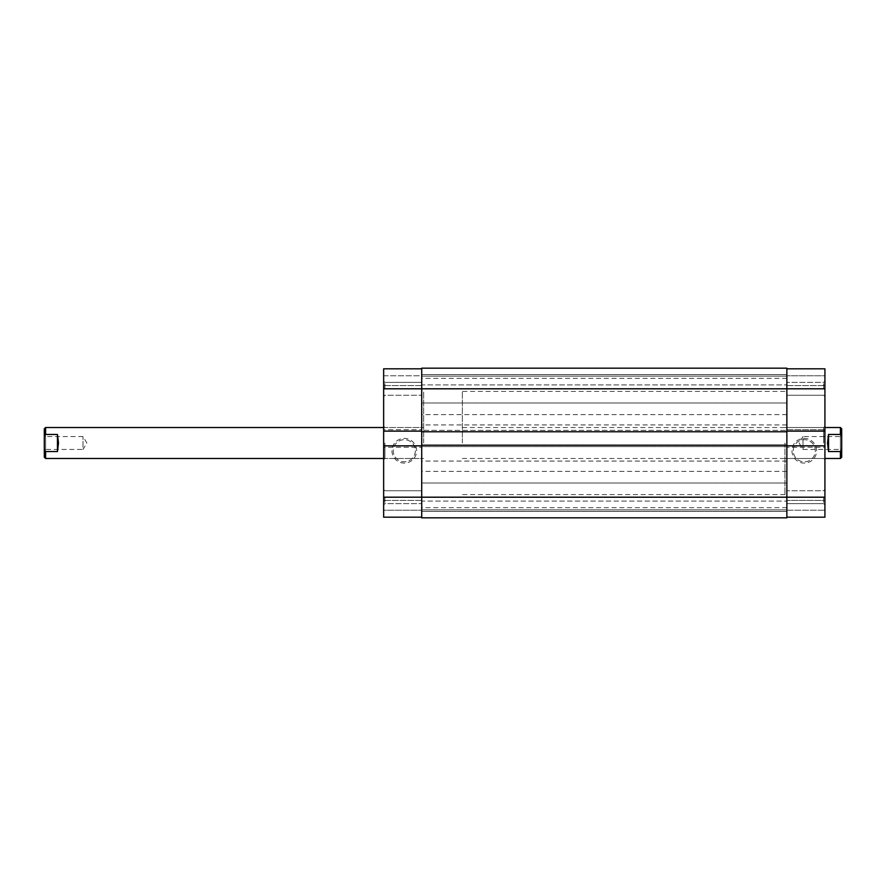 <?xml version="1.0" encoding="UTF-8"?>
<svg xmlns="http://www.w3.org/2000/svg" width="886" height="886" viewBox="0 0 886 886"><rect width="100%" height="100%" fill="white"/><g stroke="black" fill="none" stroke-linecap="round" stroke-linejoin="round"><path stroke-width="0.66" stroke-dasharray="4.43 3.32" d="M421.714 368.809L383.649 368.809L421.714 368.809L421.714 388.81L421.714 368.166L421.714 384.934L786.868 384.934L421.714 384.934L421.714 376.162L786.868 376.162L421.714 376.162L786.868 376.162L786.868 384.934L786.868 376.162L421.714 376.162L421.714 368.166L786.868 368.166L421.714 368.166L786.868 368.166L786.868 402.997L786.868 368.809L786.868 388.81L421.714 388.81L421.714 402.997L421.714 382.353L421.714 497.19L421.714 368.809L383.649 368.809L383.649 396.551L383.649 381.069L383.649 388.81L383.649 381.069L383.649 388.81L421.714 388.81L421.714 517.191L421.714 497.19L383.649 497.19L383.649 504.931L383.649 388.81M786.868 517.834L786.868 509.838L786.868 517.834L421.714 517.834L786.868 517.834L786.868 388.81L824.921 388.81L824.921 504.931L824.921 497.19L824.921 504.931L824.921 497.19L786.868 497.19L786.868 511.388L786.868 388.81L786.868 431.128L824.921 431.128L824.921 429.71L824.921 431.128M421.714 443L421.714 391.39L421.714 443M786.868 443L786.868 391.39L786.868 443M421.714 502.495L421.714 497.334L421.714 502.495M786.868 502.495L786.868 497.334L786.868 502.495M421.714 466.224L421.714 461.063L421.714 466.224M786.868 466.224L786.868 461.063L786.868 466.224M421.714 383.505L421.714 388.666L421.714 383.505M786.868 383.505L786.868 388.666L786.868 383.505M421.714 419.776L421.714 424.937L421.714 419.776M786.868 419.776L786.868 424.937L786.868 419.776M786.868 431.77L786.868 430.352L786.868 431.77L421.714 431.77L421.714 430.352L786.868 430.352L421.714 430.352L421.714 431.77M786.868 445.193L786.868 446.61L421.714 446.61L421.714 445.193L421.714 446.61L786.868 446.61L786.868 445.193L421.714 445.193M421.714 517.834L421.714 501.066L786.868 501.066L421.714 501.066L421.714 509.838L786.868 509.838L421.714 509.838L786.868 509.838L786.868 501.066L786.868 509.838L421.714 509.838L421.714 517.834L421.714 497.19L786.868 497.19L786.868 517.191L824.921 517.191L824.921 497.19M841.7 450.741L840.404 449.457L840.404 436.543L802.993 436.543L802.993 449.457L802.993 436.543L799.117 443L802.993 449.457L840.404 449.457L840.404 436.543L841.7 435.259L841.7 450.741L841.7 435.259M44.3 435.259L45.596 436.543L45.596 449.457L83.007 449.457L83.007 436.543L83.007 449.457L86.883 443L83.007 436.543L45.596 436.543L45.596 449.457L44.3 450.741L44.3 435.259L44.3 450.741M423.641 443L423.641 391.39L423.641 443M462.359 443L462.359 391.39L462.359 443M840.404 427.517L840.404 434.439L841.7 437.086L841.7 428.802M841.7 457.198L841.7 448.914L840.404 451.561L828.543 451.561L827.502 443L828.543 434.439L840.404 434.439M57.457 451.561L57.457 434.439L58.498 443L57.457 451.561L45.596 451.561L44.3 448.914L44.3 437.086L45.596 434.439L45.596 427.517M57.457 434.439L45.596 434.439M45.596 458.483L45.596 451.561M840.404 451.561L840.404 458.483M841.7 448.914L841.7 437.086M44.3 448.914L44.3 457.198M44.3 428.802L44.3 437.086M828.543 451.561L828.543 434.439M384.934 497.19L384.934 503.647L384.934 497.19M384.934 388.81L384.934 382.353L384.934 388.81M391.944 450.741A12.338 12.338 0 0 0 404.293 463.09A12.338 12.338 0 0 0 416.63 450.741A12.338 12.338 0 0 0 404.293 438.404A12.338 12.338 0 0 0 391.944 450.741M415.346 450.741A11.053 11.053 0 0 1 404.293 461.794A11.053 11.053 0 0 1 393.24 450.741A11.053 11.053 0 0 1 404.293 439.689A11.053 11.053 0 0 1 415.346 450.741A11.053 11.053 0 0 1 404.293 461.794A11.053 11.053 0 0 1 393.24 450.741A11.053 11.053 0 0 1 404.293 439.689A11.053 11.053 0 0 1 415.346 450.741M383.649 443L383.649 459.779L383.649 443M384.934 443L384.934 458.483L384.934 443M383.649 497.19L383.649 517.191L421.714 517.191L421.714 500.413L421.714 517.191L383.649 517.191L421.714 517.191M421.714 375.775L421.714 385.587L421.714 375.775L383.649 375.775L383.649 385.587L383.649 375.775L421.714 375.775M383.649 510.225L383.649 500.413L383.649 510.225L421.714 510.225L383.649 510.225M383.649 447.253L383.649 445.835L383.649 447.253L421.714 447.253L383.649 447.253M383.649 429.71L383.649 431.128L383.649 429.71L421.714 429.71L383.649 429.71M421.714 500.413L383.649 500.413L421.714 500.413M421.714 385.587L383.649 385.587L421.714 385.587M421.714 445.835L383.649 445.835M421.714 431.128L383.649 431.128M823.637 388.81L823.637 382.353L823.637 388.81M823.637 497.19L823.637 503.647L823.637 497.19M816.626 450.741A12.338 12.338 0 0 0 804.278 438.404A12.338 12.338 0 0 0 791.94 450.741A12.338 12.338 0 0 0 804.278 463.09A12.338 12.338 0 0 0 816.626 450.741M793.225 450.741A11.053 11.053 0 0 1 804.278 439.689A11.053 11.053 0 0 1 815.33 450.741A11.053 11.053 0 0 1 804.278 461.794A11.053 11.053 0 0 1 793.225 450.741A11.053 11.053 0 0 1 804.278 439.689A11.053 11.053 0 0 1 815.33 450.741A11.053 11.053 0 0 1 804.278 461.794A11.053 11.053 0 0 1 793.225 450.741M824.921 443L824.921 426.221L824.921 443M823.637 443L823.637 427.517L823.637 443M784.93 443L784.93 494.609L784.93 443M824.921 388.81L824.921 368.809L786.868 368.809L786.868 385.587L786.868 368.809L824.921 368.809L786.868 368.809M786.868 517.191L824.921 517.191L786.868 517.191L786.868 431.128M824.921 375.775L824.921 385.587L824.921 375.775L786.868 375.775L824.921 375.775M824.921 447.253L824.921 445.835L824.921 447.253L786.868 447.253L824.921 447.253M824.921 500.413L824.921 510.225L824.921 500.413L786.868 500.413L824.921 500.413M786.868 385.587L824.921 385.587L786.868 385.587M786.868 510.225L824.921 510.225L786.868 510.225M786.868 429.71L824.921 429.71L786.868 429.71M786.868 445.835L824.921 445.835M786.868 374.612L421.714 374.612L786.868 374.612M786.868 483.003L421.714 483.003L786.868 483.003M784.93 391.39L462.359 391.39M786.868 497.334L421.714 497.334M786.868 461.063L421.714 461.063M786.868 378.344L421.714 378.344M786.868 414.615L421.714 414.615M786.868 424.937L421.714 424.937M786.868 388.666L421.714 388.666M786.868 471.385L421.714 471.385M786.868 507.656L421.714 507.656M784.93 494.609L462.359 494.609M786.868 511.388L421.714 511.388L786.868 511.388M786.868 402.997L421.714 402.997L786.868 402.997M462.359 427.517L824.921 427.517M383.649 427.517L423.641 427.517L384.934 427.517L383.649 426.221M383.649 458.483L423.641 458.483L384.934 458.483L383.649 459.779M462.359 458.483L824.921 458.483M384.934 503.647L383.649 504.931L384.934 503.647L421.714 503.647L384.934 503.647M384.934 395.256L383.649 396.551L384.934 395.256L421.714 395.256L384.934 395.256M421.714 382.353L384.934 382.353L383.649 381.069L384.934 382.353L421.714 382.353M421.714 490.744L384.934 490.744L383.649 489.449L384.934 490.744L421.714 490.744M823.637 382.353L824.921 381.069L823.637 382.353L786.868 382.353L823.637 382.353M823.637 490.744L824.921 489.449L823.637 490.744L786.868 490.744L823.637 490.744M784.93 427.517L823.637 427.517L824.921 426.221M784.93 458.483L823.637 458.483L824.921 459.779M786.868 503.647L823.637 503.647L824.921 504.931L823.637 503.647L786.868 503.647M786.868 395.256L823.637 395.256L824.921 396.551L823.637 395.256L786.868 395.256"/><path stroke-width="1.33" d="M786.868 445.835L824.921 445.835L824.921 497.19L421.714 497.19L421.714 517.834L786.868 517.834L786.868 368.166L421.714 368.166L421.714 388.81L383.649 388.81L383.649 368.809L421.714 368.809M786.868 431.77L421.714 431.77L421.714 388.81L824.921 388.81L824.921 431.128L786.868 431.128M786.868 445.193L421.714 445.193L421.714 431.77M421.714 517.191L383.649 517.191L383.649 497.19L421.714 497.19L421.714 445.193M786.868 517.834L421.714 517.834M824.921 458.483L840.404 458.483L840.404 451.561L828.543 451.561L827.502 443L828.543 434.439L840.404 434.439L840.404 427.517L824.921 427.517M45.596 434.439L44.3 437.086L44.3 428.802L45.596 427.517L45.596 434.439L57.457 434.439L58.498 443L57.457 451.561L45.596 451.561L45.596 458.483L383.649 458.483M840.404 451.561L841.7 448.914L841.7 437.086L840.404 434.439M841.7 448.914L841.7 457.198L840.404 458.483M840.404 427.517L841.7 428.802L841.7 437.086M45.596 458.483L44.3 457.198L44.3 448.914L45.596 451.561M44.3 437.086L44.3 448.914M828.543 451.561L828.543 434.439M57.457 434.439L57.457 451.561M383.649 497.19L383.649 445.835L421.714 445.835M421.714 431.128L383.649 431.128L383.649 445.835M383.649 431.128L383.649 388.81M824.921 497.19L824.921 517.191L786.868 517.191M786.868 368.809L824.921 368.809L824.921 388.81M824.921 445.835L824.921 431.128M45.596 427.517L383.649 427.517"/></g></svg>
